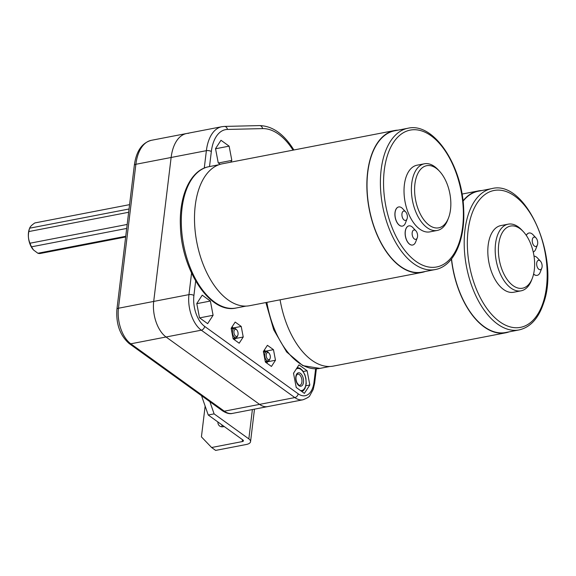 <?xml version="1.0" encoding="UTF-8"?>
<svg xmlns="http://www.w3.org/2000/svg" width="576" height="576" viewBox="0 0 576 576"><rect width="100%" height="100%" fill="white"/><g stroke="black" fill="none" stroke-linecap="round" stroke-linejoin="round"><path stroke-width="0.86" d="M204.271 168.07L206.381 150.667L171.13 157.478L153.706 301.435A27.238 14.99 79.1 0 0 166.054 336.996L259.567 404.381A27.238 14.99 79.1 0 0 267.696 406.598A27.238 14.99 -100.9 0 1 259.567 404.381L166.054 336.996A27.238 14.99 -100.9 0 1 153.706 301.435L171.13 157.478A41.573 22.882 -100.9 0 1 186.624 133.51A41.573 22.882 79.1 0 0 171.13 157.478L135.878 164.29L118.454 308.239A27.238 14.99 79.1 0 0 130.802 343.807L224.316 411.192A27.238 14.99 79.1 0 0 232.445 413.41C229.766 414.166 226.483 413.323 222.61 410.875A3.586 2.585 -54.2 0 0 224.316 411.192L294.818 397.577L201.305 330.185A27.238 14.99 -100.9 0 1 188.957 294.624L191.563 273.11M188.734 133.279A41.573 22.882 79.1 0 0 186.624 133.51L151.366 140.314A41.573 22.882 79.1 0 0 135.878 164.29A3.586 1.512 6.9 0 0 134.33 165.312L116.914 309.262A3.586 1.512 6.9 0 1 118.454 308.239L188.957 294.624A3.586 1.512 -173.1 0 1 193.91 295.51A23.652 13.018 79.1 0 0 204.638 326.39L298.145 393.782A23.652 13.018 79.1 0 0 314.021 382.068L315.626 368.82M33.473 249.941L31.514 246.823A15.509 8.539 -100.9 0 1 30.017 243.216C28.361 239.566 27.972 235.678 28.85 231.552A15.509 8.539 -100.9 0 1 29.657 228.182L29.39 228.838A14.292 7.87 79.1 0 0 33.473 249.941A14.292 7.87 79.1 0 0 33.494 249.97M125.662 236.981L40.19 253.49A15.509 8.539 -100.9 0 1 39.046 253.505A15.509 8.539 -100.9 0 1 37.886 253.253L33.502 249.977M129.571 204.646L34.855 222.941C31.853 224.935 30.118 226.685 29.657 228.182L129.046 208.987M125.741 236.282L37.886 253.253M31.514 246.823L126.691 228.442M127.174 224.453L30.017 243.216M28.85 231.552L128.65 212.27M241.222 326.434L243.23 337.003L239.191 343.21L233.143 338.854L231.134 328.284L235.174 322.07L241.222 326.434L233.28 327.967M220.205 164.304L218.239 162.886L215.525 148.637L220.975 140.27L229.126 146.146L231.833 160.394L230.666 162.187M210.384 301.039L213.091 315.281L207.648 323.654L199.49 317.772L196.783 303.53L202.226 295.164L210.384 301.039L196.805 303.66M309.83 384.991L304.38 393.365L296.23 387.482L293.515 373.241L298.966 364.874L307.116 370.75L309.83 384.991L305.921 385.747M263.376 351.518L267.415 345.312L273.47 349.668L275.479 360.238L271.44 366.451L265.385 362.088L263.376 351.518M199.642 317.88L213.091 315.281M215.554 148.766L229.126 146.146M218.383 162.994L231.833 160.394M303.228 371.498L307.116 370.75M235.274 338.544L243.23 337.003M265.522 351.202L273.47 349.668M267.516 361.778L275.479 360.238M270.065 358.538L269.726 359.424A4.702 2.585 -100.9 0 1 268.272 360.893A4.702 2.585 -100.9 0 1 265.543 358.862A4.702 2.585 -100.9 0 1 266.486 351.662A4.702 2.585 -100.9 0 1 268.387 352.483L269.028 353.174A3.636 2.002 -100.9 0 1 269.669 354.11A3.636 2.002 -100.9 0 1 270.065 358.538A3.636 2.002 -100.9 0 1 266.832 358.106A3.636 2.002 -100.9 0 1 266.494 353.542A3.636 2.002 -100.9 0 1 269.028 353.174M264.398 352.066A6.307 3.47 79.1 0 0 263.707 351.439A6.307 3.47 79.1 0 0 263.513 351.31M265.666 362.29A6.307 3.47 79.1 0 0 266.184 361.296M237.823 335.304L237.478 336.182A4.702 2.585 -100.9 0 1 236.023 337.658A4.702 2.585 -100.9 0 1 232.445 332.237A4.702 2.585 -100.9 0 1 234.245 328.421A4.702 2.585 -100.9 0 1 236.138 329.242L236.786 329.933A3.636 2.002 -100.9 0 1 238.09 333.49A3.636 2.002 -100.9 0 1 237.823 335.304A3.636 2.002 -100.9 0 1 235.541 336.089A3.636 2.002 -100.9 0 1 233.928 332.251A3.636 2.002 -100.9 0 1 236.786 329.933M232.157 328.824A6.307 3.47 79.1 0 0 231.458 328.205A6.307 3.47 79.1 0 0 231.271 328.075M233.424 339.055A6.307 3.47 79.1 0 0 233.935 338.062M414.634 191.736A31.651 17.424 79.1 0 0 428.731 224.849A31.651 17.424 79.1 0 0 448.51 217.937A31.651 17.424 79.1 0 0 450.799 201.766A31.651 17.424 79.1 0 0 439.481 171.209A31.651 17.424 79.1 0 0 414.634 191.736M448.51 217.937L447.775 219.83A33.948 18.684 -100.9 0 1 437.27 230.443A33.948 18.684 -100.9 0 1 411.437 191.736A33.948 18.684 -100.9 0 1 424.397 163.786A33.948 18.684 -100.9 0 1 438.091 169.718L439.481 171.209M401.911 214.978A4.781 2.635 79.1 0 0 404.042 219.982A4.781 2.635 79.1 0 0 407.023 218.938A4.781 2.635 79.1 0 0 407.376 216.497A4.781 2.635 79.1 0 0 405.662 211.882A4.781 2.635 79.1 0 0 401.911 214.978M407.023 218.938L405.432 223.049A9.749 5.364 -100.9 0 1 402.415 226.094A9.749 5.364 -100.9 0 1 394.999 214.978A9.749 5.364 -100.9 0 1 398.722 206.95A9.749 5.364 -100.9 0 1 402.653 208.656L405.662 211.882M412.128 233.906A4.781 2.635 79.1 0 0 414.259 238.91A4.781 2.635 79.1 0 0 417.247 237.866A4.781 2.635 79.1 0 0 417.593 235.418A4.781 2.635 79.1 0 0 415.879 230.803A4.781 2.635 79.1 0 0 412.128 233.906M417.247 237.866L415.649 241.978A9.749 5.364 -100.9 0 1 412.639 245.023A9.749 5.364 -100.9 0 1 405.216 233.906A9.749 5.364 -100.9 0 1 408.938 225.878A9.749 5.364 -100.9 0 1 412.87 227.585L415.879 230.803M398.678 206.964A9.749 5.364 79.1 0 0 398.635 206.971A9.749 5.364 79.1 0 0 394.913 214.999A9.749 5.364 79.1 0 0 402.329 226.109A9.749 5.364 79.1 0 0 402.372 226.102M408.895 225.886A9.749 5.364 79.1 0 0 408.852 225.9A9.749 5.364 79.1 0 0 405.13 233.921A9.749 5.364 79.1 0 0 412.546 245.038A9.749 5.364 79.1 0 0 412.589 245.03M398.059 130.147A72.252 39.773 79.1 0 0 394.531 130.536L222.178 163.829A72.252 39.773 79.1 0 0 194.594 223.322A72.252 39.773 79.1 0 0 249.581 305.705L421.934 272.419A72.252 39.773 79.1 0 0 425.354 271.462M394.531 130.536A72.252 39.773 79.1 0 0 366.955 190.037A72.252 39.773 79.1 0 0 421.934 272.419M367.114 190.08A71.964 39.614 79.1 0 0 421.884 272.138L435.262 269.554A71.964 39.614 -100.9 0 1 380.491 187.495A71.964 39.614 -100.9 0 1 407.966 128.239L394.589 130.817A71.964 39.614 79.1 0 0 367.114 190.08M424.397 163.786L417.024 165.204A33.948 18.684 79.1 0 0 404.064 193.162A33.948 18.684 79.1 0 0 429.898 231.869L437.27 230.443M532.807 276.898A31.651 17.424 79.1 0 0 523.274 231.588A31.651 17.424 79.1 0 0 500.213 237.37A31.651 17.424 79.1 0 0 508.082 280.735A31.651 17.424 79.1 0 0 532.303 278.323A31.651 17.424 79.1 0 0 532.807 276.898M532.303 278.323L531.569 280.217A33.948 18.684 -100.9 0 1 521.064 290.83A33.948 18.684 -100.9 0 1 500.105 273.449A33.948 18.684 -100.9 0 1 497.146 236.297A33.948 18.684 -100.9 0 1 508.19 224.165A33.948 18.684 -100.9 0 1 521.885 230.105L523.274 231.588M541.858 267.984A4.781 2.635 79.1 0 0 540.418 261.137A4.781 2.635 79.1 0 0 536.933 262.015A4.781 2.635 79.1 0 0 538.121 268.567A4.781 2.635 79.1 0 0 541.778 268.2A4.781 2.635 79.1 0 0 541.858 267.984M534.017 256.162A9.749 5.364 -100.9 0 1 537.408 257.918L540.418 261.137M537.444 244.778A4.781 2.635 79.1 0 0 536.004 237.931A4.781 2.635 79.1 0 0 532.519 238.802A4.781 2.635 79.1 0 0 533.707 245.354A4.781 2.635 79.1 0 0 537.365 244.987A4.781 2.635 79.1 0 0 537.444 244.778M526.32 235.433A9.749 5.364 -100.9 0 1 529.063 233.006A9.749 5.364 -100.9 0 1 532.994 234.713L536.004 237.931M529.02 233.014A9.749 5.364 79.1 0 0 528.97 233.021A9.749 5.364 79.1 0 0 526.27 235.361M481.86 190.534A72.252 39.773 79.1 0 0 478.325 190.922A72.252 39.773 79.1 0 0 462.996 200.894M451.548 258.912A71.964 39.614 79.1 0 0 505.678 332.518L519.055 329.933A71.964 39.614 -100.9 0 1 474.624 293.098A71.964 39.614 -100.9 0 1 468.346 214.337A71.964 39.614 -100.9 0 1 491.76 188.618L478.382 191.203A71.964 39.614 79.1 0 0 463.032 201.233M508.19 224.165L500.818 225.59A33.948 18.684 79.1 0 0 489.773 237.722A33.948 18.684 79.1 0 0 492.739 274.874A33.948 18.684 79.1 0 0 513.691 292.248L521.064 290.83M533.585 274.104A9.749 5.364 79.1 0 0 537.084 275.371A9.749 5.364 79.1 0 0 537.127 275.364M451.411 259.092A72.252 39.773 79.1 0 0 505.728 332.798A72.252 39.773 79.1 0 0 509.148 331.848M280.094 299.808A72.252 39.773 79.1 0 0 333.374 366.091L505.728 332.798M537.365 244.987L535.774 249.098A9.749 5.364 -100.9 0 1 533.239 252.014M541.778 268.2L540.187 272.311A9.749 5.364 -100.9 0 1 537.17 275.357A9.749 5.364 -100.9 0 1 533.606 274.018M217.85 421.942A7.596 5.479 -54.2 0 0 219.686 426.038A7.596 5.479 -54.2 0 0 223.301 426.715A7.596 5.479 -54.2 0 0 224.165 426.485M201.787 395.863L201.737 396.295L202.241 396.194M205.142 406.102L201.42 436.867L211.608 447.509L242.251 441.59A2.75 1.159 -173.1 0 0 243.439 440.806A2.75 1.159 -173.1 0 0 242.964 440.035L208.231 415.008L201.737 396.295M211.608 447.509L215.64 450.41L246.283 444.492A9.922 4.176 -173.1 0 0 250.553 441.662A9.922 4.176 -173.1 0 0 248.839 438.898L214.106 413.878L208.231 415.008M221.882 424.843A7.596 5.479 -54.2 0 0 222.185 426.823M209.462 400.486L214.106 413.878M204.638 326.39A3.586 2.585 125.8 0 1 201.305 330.185L130.802 343.807A3.586 2.585 -54.2 0 1 129.096 343.483L222.61 410.875M293.047 150.142A65.225 35.906 79.1 0 0 262.548 128.606L227.419 129.442A37.987 20.909 79.1 0 0 211.334 151.553L209.513 166.565M195.66 281.03L193.91 295.51M211.334 151.553A3.586 1.512 6.9 0 0 206.381 150.667A41.573 22.882 -100.9 0 1 221.875 126.698L186.624 133.51M232.445 413.41L302.947 399.794A27.238 14.99 -100.9 0 1 294.818 397.577A3.586 2.585 125.8 0 0 298.145 393.782M221.875 126.698L224.395 126.425A3.586 2.981 88.6 0 1 227.419 129.442M224.395 126.425L259.524 125.59A3.586 2.981 88.6 0 1 262.548 128.606M259.524 125.59C272.455 125.935 283.831 133.942 293.659 149.623A3.586 1.706 148.2 0 1 293.782 149.998M314.021 382.068A3.586 1.512 6.9 0 1 314.647 383.069L313.186 389.484L309.881 395.503C309.629 396.634 307.325 398.059 302.947 399.794M265.766 351.799A7.099 3.91 79.1 0 0 264.564 350.582A7.099 3.91 79.1 0 0 264.154 350.323M263.635 351.122A6.307 3.47 -100.9 0 1 264.038 351.374A6.307 3.47 -100.9 0 1 264.73 352.001M266.515 361.231A6.307 3.47 -100.9 0 1 265.846 362.419M266.623 362.981A7.099 3.91 79.1 0 0 267.552 361.03M233.525 328.558A7.099 3.91 79.1 0 0 232.315 327.341A7.099 3.91 79.1 0 0 231.912 327.089M231.394 327.888A6.307 3.47 -100.9 0 1 231.797 328.14A6.307 3.47 -100.9 0 1 232.488 328.759M234.274 337.997A6.307 3.47 -100.9 0 1 233.604 339.185M234.374 339.739A7.099 3.91 79.1 0 0 235.303 337.795M296.395 374.602A6.826 3.758 -100.9 0 1 301.81 374.89A6.826 3.758 -100.9 0 1 302.911 384.415A6.826 3.758 -100.9 0 1 297.497 384.12A6.826 3.758 -100.9 0 1 296.395 374.602M301.421 383.774A5.674 3.125 79.1 0 0 301.277 377.352A5.674 3.125 79.1 0 0 297.634 374.112L296.489 375.264C295.639 377.417 295.805 379.901 296.978 382.738C298.728 385.157 299.664 385.999 299.786 385.265A5.674 3.125 79.1 0 0 301.421 383.774M300.42 390.506A11.21 6.17 79.1 0 0 305.006 387.569A11.21 6.17 79.1 0 0 304.258 373.824A11.21 6.17 79.1 0 0 296.273 369.014M293.774 372.852A11.21 6.17 79.1 0 0 293.587 373.586M296.172 387.18A11.21 6.17 79.1 0 0 296.561 387.727M383.638 187.495A69.703 38.369 79.1 0 0 426.269 266.472A69.703 38.369 79.1 0 0 463.291 209.578A69.703 38.369 79.1 0 0 420.653 130.601A69.703 38.369 79.1 0 0 383.638 187.495M181.382 225.95A71.964 39.614 79.1 0 0 236.146 308.009C210.118 314.244 181.454 270.187 180.418 226.404C178.906 195.826 190.505 169.92 208.85 166.694A71.964 39.614 79.1 0 0 181.382 225.95M543.154 302.45A69.703 38.369 79.1 0 0 524.736 205.61A69.703 38.369 79.1 0 0 471.362 215.395A69.703 38.369 79.1 0 0 489.773 312.235A69.703 38.369 79.1 0 0 543.154 302.45M266.875 302.364A71.964 39.614 79.1 0 0 319.939 368.395L329.846 366.48M242.482 439.69L242.251 441.59M252.389 409.558L248.839 438.898M129.096 343.483C119.988 335.383 115.92 323.978 116.914 309.262M134.33 165.312C136.231 151.207 141.912 142.877 151.366 140.314M316.368 368.806L314.647 383.069M268.272 360.893L265.27 361.469M266.486 351.662L263.513 352.231M264.377 349.985L265.925 351.77M267.71 361.001L266.947 363.211M236.023 337.658L233.028 338.234M234.245 328.421L231.271 328.997M232.128 326.75L233.676 328.529M235.462 337.766L234.698 339.977M297.274 367.474L300.182 368.381L302.4 370.375L304.841 374.645L305.906 378.353L306.23 383.602L305.107 388.238L303.588 390.449L301.896 391.572M435.262 269.554C453.607 266.328 465.206 240.422 463.694 209.844C462.658 166.061 433.994 121.997 407.966 128.239M236.146 308.009L246.053 306.094M208.85 166.694L218.758 164.779M491.76 188.618C526.378 179.294 560.282 258.494 543.449 303.509C538.416 318.521 530.287 327.326 519.055 329.933M462.024 194.069L478.325 190.922M319.939 368.395L302.803 365.63L286.639 351.965L273.715 329.782L265.882 302.558M250.553 441.662L254.484 409.154"/></g></svg>
